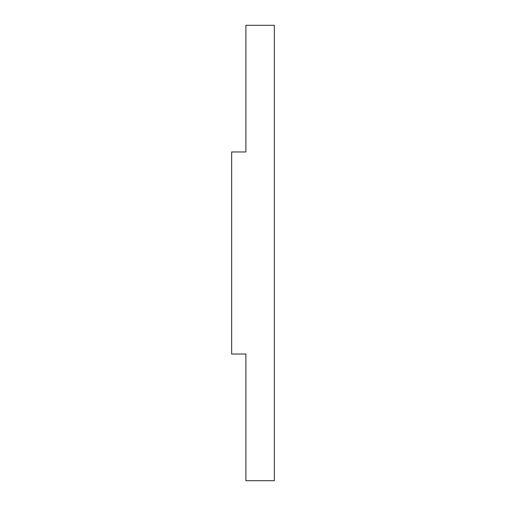 <?xml version="1.0" encoding="UTF-8"?>
<svg xmlns="http://www.w3.org/2000/svg" width="506" height="506" viewBox="0 0 506 506"><rect width="100%" height="100%" fill="white"/><g stroke="black" fill="none" stroke-linecap="round" stroke-linejoin="round"><path stroke-width="0.76" d="M274.347 25.3L274.347 480.7L245.884 480.7L245.884 354.042L231.653 354.042L231.653 151.958L245.884 151.958L245.884 25.3L274.347 25.3"/></g></svg>
